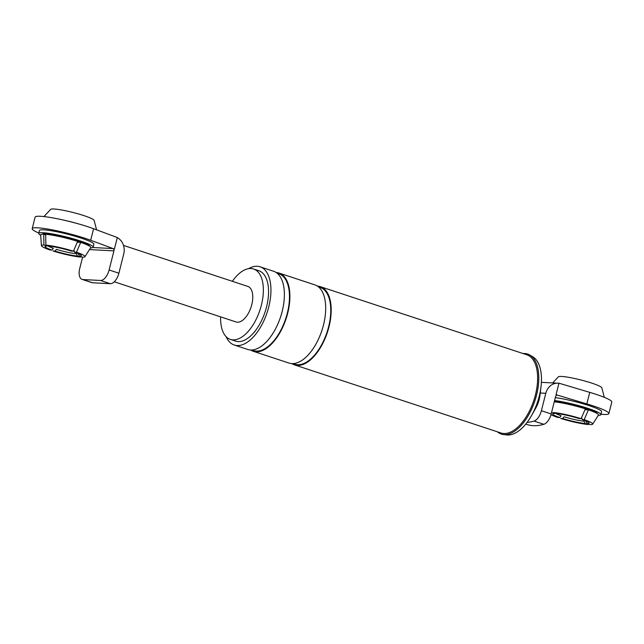 <?xml version="1.0" encoding="UTF-8"?>
<svg xmlns="http://www.w3.org/2000/svg" width="644" height="644" viewBox="0 0 644 644"><rect width="100%" height="100%" fill="white"/><g stroke="black" fill="none" stroke-linecap="round" stroke-linejoin="round"><path stroke-width="0.97" d="M554.251 401.824A25.832 3.059 14.2 0 1 585.38 408.843L581.105 418.664L579.141 418.56A18.716 2.214 14.2 0 0 556.698 413.585L553.623 412.571A22.468 2.656 14.2 0 1 581.105 418.664M562.727 418.544L564.168 416.789A16.849 1.996 14.2 0 0 584.092 421.208L585.171 423.519A18.716 2.214 14.2 0 1 562.727 418.544L560.763 418.439A22.468 2.656 14.2 0 0 588.246 424.533L585.171 423.519M581.677 417.714L582.2 419.566A18.716 2.214 14.2 0 1 589.019 422.85A18.716 2.214 14.2 0 1 587.127 423.623L586.048 421.313A16.849 1.996 14.2 0 0 586.587 421.289M587.127 423.623L590.202 424.629A22.468 2.656 14.2 0 0 592.673 424.154A22.468 2.656 14.2 0 0 584.164 419.671L588.439 409.85A25.832 3.059 14.2 0 1 598.437 415.09L592.673 424.154M600.989 414.245A35.565 4.21 -165.8 0 0 608.878 413.577L611.8 402.049A35.565 4.21 -165.8 0 0 589.759 392.373L558.968 383.196L556.046 394.732L556.859 395.199M555.345 413.134A16.849 1.996 14.2 0 0 561.109 415.783L559.668 417.537L557.704 417.433A22.468 2.656 14.2 0 1 550.99 414.68M551.562 412.466A22.468 2.656 14.2 0 1 551.667 412.466L554.742 413.48A18.716 2.214 14.2 0 0 552.979 413.738A18.716 2.214 14.2 0 0 559.668 417.537M557.575 395.239A1.876 1.594 -87 0 0 555.595 396.535L551.184 413.955A11.23 5.724 108.3 0 1 543.834 424.299L534.045 421.071A93.597 47.728 108.3 0 1 527.082 422.4M534.045 421.071A11.23 5.724 -71.7 0 0 541.395 410.727L545.806 393.307A13.854 11.801 -87 0 1 557.849 383.204A13.854 11.801 -87 0 1 558.936 383.325M497.321 431.778A42.118 21.477 -71.7 0 0 503.511 434.563L506.739 434.933A41.458 21.139 -71.7 0 0 507.456 434.998A41.458 21.139 -71.7 0 0 531.477 415.67L535.711 408.224A18.539 9.451 -71.7 0 0 539.173 399.53A18.539 9.451 -71.7 0 0 539.962 395.327L540.992 386.827A41.458 21.139 -71.7 0 0 532.572 356.623L529.746 354.997A42.118 21.477 -71.7 0 0 524.755 353.532A42.118 21.477 -71.7 0 0 523.121 353.556M543.834 424.299A93.597 47.728 108.3 0 1 526.824 424.46L525.746 424.106M220.626 316.864A37.062 18.901 -71.7 0 0 230.367 339.396A37.062 18.901 -71.7 0 0 232.951 339.879A37.062 18.901 -71.7 0 0 260.683 307.679A37.062 18.901 -71.7 0 0 253.591 268.999A37.062 18.901 -71.7 0 0 251.007 268.516A37.062 18.901 -71.7 0 0 232.347 281.307M226.1 336.651A41.184 21.002 -71.7 0 0 234.279 345.023A41.184 21.002 -71.7 0 0 237.145 345.554A41.184 21.002 -71.7 0 0 267.968 309.78A41.184 21.002 -71.7 0 0 260.079 266.801A41.184 21.002 -71.7 0 0 257.214 266.27A41.184 21.002 -71.7 0 0 248.52 268.669M230.367 339.396L235.567 341.111A37.062 18.901 -71.7 0 0 238.151 341.594A37.062 18.901 -71.7 0 0 265.883 309.394A37.062 18.901 -71.7 0 0 258.791 270.713L253.591 268.999M234.279 345.023L247.739 349.459A41.184 21.002 -71.7 0 0 250.605 349.998A41.184 21.002 -71.7 0 0 281.42 314.216A41.184 21.002 -71.7 0 0 273.539 271.237L260.079 266.801M250.613 349.998A41.184 21.002 -71.7 0 0 253.245 351.278A41.184 21.002 -71.7 0 0 256.111 351.809A41.184 21.002 -71.7 0 0 286.926 316.035A41.184 21.002 -71.7 0 0 279.045 273.056A41.184 21.002 -71.7 0 0 276.171 272.525A41.184 21.002 -71.7 0 0 276.163 272.525M253.245 351.278L289.027 363.079A41.184 21.002 -71.7 0 0 291.893 363.61A41.184 21.002 -71.7 0 0 322.716 327.836A41.184 21.002 -71.7 0 0 314.827 284.857L279.045 273.056M291.901 363.61A41.184 21.002 -71.7 0 0 294.533 364.898A41.184 21.002 -71.7 0 0 297.399 365.43A41.184 21.002 -71.7 0 0 328.223 329.648A41.184 21.002 -71.7 0 0 320.334 286.677A41.184 21.002 -71.7 0 0 317.468 286.137A41.184 21.002 -71.7 0 0 317.46 286.137M608.878 413.577A35.565 4.21 -165.8 0 0 586.837 403.909L556.046 394.732M554.581 400.536A28.078 3.325 14.2 0 1 584.575 407.314A28.078 3.325 14.2 0 1 600.892 414.623L601.625 411.741A28.078 3.325 -165.8 0 0 585.307 404.432A28.078 3.325 -165.8 0 0 555.305 397.654M600.892 414.623A28.078 3.325 14.2 0 1 598.276 415.34M597.27 413.609A24.335 2.882 -165.8 0 0 580.767 406.67A24.335 2.882 -165.8 0 0 554.404 401.22M582.2 419.566L584.164 419.671M585.026 409.673L588.439 409.85M552.681 382.93L558.364 376.845A22.468 2.656 14.2 0 1 561.705 376.458A22.468 2.656 14.2 0 1 585.807 381.296A22.468 2.656 14.2 0 1 601.826 387.841L604.314 397.348M585.299 409.029A24.335 2.882 14.2 0 1 587.658 409.809M294.533 364.898L500.968 432.985A41.184 21.002 -71.7 0 0 503.833 433.517A41.184 21.002 -71.7 0 0 534.657 397.734A41.184 21.002 -71.7 0 0 526.768 354.764L320.334 286.677M503.511 434.563A42.118 21.477 -71.7 0 0 504.236 434.628A42.118 21.477 -71.7 0 0 535.108 400.141A42.118 21.477 -71.7 0 0 529.746 354.997M531.477 415.67A41.458 21.139 -71.7 0 0 539.229 396.229A41.458 21.139 -71.7 0 0 540.992 386.827M45.909 245.114L45.652 234.295A25.832 3.059 14.2 0 1 77.666 241.387L73.392 251.208L71.42 251.104A18.716 2.214 14.2 0 0 48.976 246.129L45.909 245.114A22.468 2.656 14.2 0 1 73.392 251.208M41.425 245.694L40.669 234.971A25.832 3.059 14.2 0 1 43.695 234.191L43.953 245.01A22.468 2.656 14.2 0 0 41.425 245.694A22.468 2.656 14.2 0 0 49.982 249.977L51.947 250.081A18.716 2.214 14.2 0 1 45.265 246.282A18.716 2.214 14.2 0 1 47.02 246.024L43.953 245.01M84.952 256.706L90.715 247.634A25.832 3.059 14.2 0 0 80.725 242.394L76.451 252.215A22.468 2.656 14.2 0 1 84.952 256.706A22.468 2.656 14.2 0 1 82.48 257.181L79.413 256.167L78.326 253.857A16.849 1.996 14.2 0 0 78.866 253.841M51.947 250.081L53.388 248.326A16.849 1.996 14.2 0 1 47.624 245.686M45.668 234.843L43.695 234.191M44.919 234.593A24.335 2.882 14.2 0 1 45.66 234.617M77.449 256.062L80.524 257.077A22.468 2.656 14.2 0 1 53.041 250.983L55.006 251.088L56.447 249.341A16.849 1.996 14.2 0 0 76.37 253.752L77.449 256.062A18.716 2.214 14.2 0 1 55.006 251.088M82.593 257.181L79.743 268.427A11.23 5.724 -71.7 0 0 82.102 279.399A11.23 5.724 -71.7 0 0 82.883 279.544L92.672 282.772A11.23 5.724 108.3 0 1 91.883 282.627L82.102 279.399M114.286 281.79L236.115 321.976A18.716 9.547 -71.7 0 0 237.419 322.217A18.716 9.547 -71.7 0 0 251.426 305.956A18.716 9.547 -71.7 0 0 247.843 286.419L123.503 245.412M110.285 283.698L100.496 280.47A11.23 5.724 -71.7 0 0 109.102 269.973L118.89 273.201A11.23 5.724 108.3 0 1 110.285 283.698L92.672 282.772M73.955 250.258L74.479 252.11A18.716 2.214 14.2 0 1 81.297 255.402A18.716 2.214 14.2 0 1 79.413 256.167M76.451 252.215L74.479 252.11M77.586 241.572A24.335 2.882 14.2 0 1 79.937 242.353L77.304 242.216M43.945 216.569L50.643 209.389A22.468 2.656 14.2 0 1 53.983 209.002A22.468 2.656 14.2 0 1 78.085 213.84A22.468 2.656 14.2 0 1 94.113 220.385L96.576 229.836M61.413 219.612A28.078 3.325 14.2 0 1 79.775 224.257M93.605 228.733L90.683 240.268L114.391 249.067L117.313 237.531L93.605 228.733A35.565 4.21 -165.8 0 0 56.624 218.614A35.565 4.21 -165.8 0 0 35.122 217.141L32.2 228.676A35.565 4.21 -165.8 0 0 38.825 233.015M114.391 249.067L112.861 248.56A1.876 1.594 -87 0 1 113.94 250.87L109.102 269.973M118.89 273.201L123.72 254.098A13.854 11.801 -87 0 0 117.28 237.66M90.683 240.268A35.565 4.21 -165.8 0 0 53.71 230.141A35.565 4.21 -165.8 0 0 32.2 228.676M40.693 235.269A28.078 3.325 14.2 0 1 38.729 233.394L39.461 230.512A28.078 3.325 14.2 0 1 43.744 229.836A28.078 3.325 14.2 0 1 74.72 236.131A28.078 3.325 14.2 0 1 93.903 244.285L93.171 247.175A28.078 3.325 14.2 0 1 90.554 247.884M100.496 280.47L82.883 279.544M38.729 233.394A28.078 3.325 14.2 0 1 43.011 232.717A28.078 3.325 14.2 0 1 73.988 239.013A28.078 3.325 14.2 0 1 93.171 247.175M89.556 246.153A24.335 2.882 -165.8 0 0 72.514 239.069A24.335 2.882 -165.8 0 0 46.07 233.724A24.335 2.882 -165.8 0 0 42.399 234.223M80.725 242.394L79.937 242.353M545.806 393.307L540.244 393.017M541.395 410.727L551.184 413.955M252.062 349.982A40.435 20.616 -71.7 0 0 256.296 351.093A40.435 20.616 -71.7 0 0 286.958 314.522A40.435 20.616 -71.7 0 0 277.322 273.394M293.35 363.602A40.435 20.616 -71.7 0 0 297.584 364.705A40.435 20.616 -71.7 0 0 328.247 328.142A40.435 20.616 -71.7 0 0 318.611 287.015M589.759 392.373L586.837 403.909M112.861 248.56L92.873 247.513M113.94 250.87L89.476 249.582M541.387 382.343L557.849 383.204"/></g></svg>
